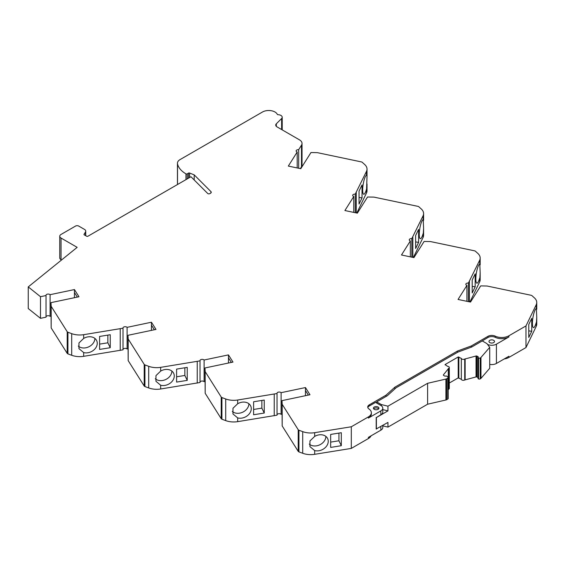 <?xml version="1.0" encoding="UTF-8"?>
<svg xmlns="http://www.w3.org/2000/svg" width="565" height="565" viewBox="0 0 565 565"><rect width="100%" height="100%" fill="white"/><g stroke="black" fill="none" stroke-linecap="round" stroke-linejoin="round"><path stroke-width="0.85" d="M50.984 316.132L50.094 316.322L50.094 294.683L74.439 289.562L78.973 296.752L50.984 302.635L51.175 306.308L67.214 331.733A1.766 1.017 0 0 0 67.92 332.248L71.706 333.647A14.796 8.546 0 0 0 83.669 334.685L123.022 328.201A2.211 1.278 0 0 1 122.993 327.99A2.211 1.278 0 0 1 124.618 326.761A2.211 1.278 0 0 1 127.104 327.347L151.448 322.227L155.975 329.416L127.987 335.299L128.177 338.972L144.216 364.397A1.766 1.017 0 0 0 144.923 364.912L148.708 366.311A14.796 8.546 0 0 0 160.672 367.349L200.024 360.865A2.211 1.278 0 0 1 199.996 360.654A2.211 1.278 0 0 1 201.62 359.425A2.211 1.278 0 0 1 204.106 360.011L228.451 354.891L232.978 362.08L204.989 367.963L205.18 371.636L221.219 397.061A1.766 1.017 0 0 0 221.925 397.576L225.71 398.975A14.796 8.546 0 0 0 237.674 400.013L277.027 393.53A2.211 1.278 0 0 1 276.998 393.318A2.211 1.278 0 0 1 278.623 392.089A2.211 1.278 0 0 1 281.109 392.675L305.453 387.555L309.98 394.744L281.991 400.627L282.182 404.3L298.221 429.725A1.766 1.017 0 0 0 298.927 430.24L302.713 431.639A14.796 8.546 0 0 0 314.677 432.677L351.303 426.773L368.387 416.906A10.156 5.862 0 0 0 371.36 412.761A10.156 5.862 0 0 0 368.973 408.982A5.297 3.058 0 0 1 367.73 407.012A5.297 3.058 0 0 1 369.284 404.851L386.022 395.182L394.801 387.23L457.495 351.035L471.267 345.971L488.012 336.302A5.297 3.058 0 0 1 495.166 336.126A10.156 5.862 0 0 0 508.895 335.787L525.98 325.92L536.206 304.775A14.796 8.546 0 0 0 536.75 302.48A14.796 8.546 0 0 0 534.412 297.875L531.99 295.686A1.766 1.017 0 0 0 531.1 295.276L487.058 286.017L480.695 285.904L470.511 302.07L458.053 299.45L466.923 285.396A2.211 1.278 0 0 1 465.828 284.301A2.211 1.278 0 0 1 468.406 283.044L479.629 260.324A14.796 8.546 0 0 0 480.172 258.021A14.796 8.546 0 0 0 477.835 253.417L475.412 251.227A1.766 1.017 0 0 0 474.522 250.818L430.481 241.566L424.117 241.453L413.933 257.612L401.482 254.992L410.345 240.937A2.211 1.278 0 0 1 409.251 239.843A2.211 1.278 0 0 1 411.829 238.585L423.051 215.865A14.796 8.546 0 0 0 423.595 213.563A14.796 8.546 0 0 0 421.257 208.958L418.834 206.769A1.766 1.017 0 0 0 417.945 206.359L373.903 197.107L367.54 196.994L357.355 213.153L344.904 210.54L353.768 196.486A2.211 1.278 0 0 1 352.68 195.384A2.211 1.278 0 0 1 355.251 194.127L366.473 171.407L366.473 175.15L367.017 175.906L366.473 193.046A14.796 8.546 0 0 0 367.017 190.744L367.017 183.95M366.473 175.15A9.718 2.133 99.2 0 0 363.062 185.115A9.718 2.133 99.2 0 0 363.747 194.261A9.718 2.133 99.2 0 0 366.473 189.303M362.024 184.932L359.05 191.076L359.05 204.057L362.024 197.92L362.024 184.932M359.05 197.439L362.024 197.92M78.288 346.105A9.718 7.642 154.2 0 0 88.67 346.875A9.718 7.642 154.2 0 0 94.885 338.414M83.669 352.574A9.718 7.642 154.2 0 0 94.164 349.707A9.718 7.642 154.2 0 0 96.65 340.589A9.718 7.642 154.2 0 0 83.669 338.428L78.973 342.941L78.952 348.626L83.669 352.574L83.669 356.324L123.022 349.841L123.022 328.201M51.175 306.308L51.175 327.947L67.214 353.372A1.766 1.017 0 0 0 67.92 353.888L71.706 355.286A14.796 8.546 0 0 0 83.669 356.324M50.984 302.635L51.175 327.947M74.439 289.562L74.439 297.706M77.341 297.098L74.439 292.501M46.026 295.537L46.026 317.177L40.496 318.335L40.496 296.696L46.026 295.537A2.211 1.278 0 0 1 45.998 295.347A2.211 1.278 0 0 1 47.608 294.118A2.211 1.278 0 0 1 50.094 294.683M50.094 316.322A2.211 1.278 0 0 0 47.778 315.729A2.211 1.278 0 0 0 46.026 316.788M298.673 168.257L298.673 149.676L301.498 145.184A8.835 5.099 0 0 0 302.035 143.439A8.835 5.099 0 0 0 299.443 139.83L277.02 126.885A4.414 2.55 0 0 1 275.727 125.084A4.414 2.55 0 0 1 276.32 123.806L281.624 118.509A4.414 2.55 0 0 0 282.21 117.23A4.414 2.55 0 0 0 278.072 114.688A0.883 0.509 0 0 1 277.281 114.307A8.835 5.099 0 0 0 271.038 110.684A8.835 5.099 0 0 0 262.492 112.004L180.037 159.605A8.835 5.099 0 0 0 177.452 163.214A8.835 5.099 0 0 0 177.516 163.822A29.592 17.084 0 0 0 185.97 173.851A0.883 0.509 0 0 0 187.22 173.851L188.498 173.116A0.883 0.509 0 0 1 189.621 173.052L194.205 174.868L210.957 191.627A2.211 1.278 0 0 1 211.254 192.262A2.211 1.278 0 0 1 210.611 193.166L209.792 193.64A1.328 0.763 0 0 1 207.708 193.477L190.97 176.739L87.9 236.241A0.883 0.509 0 0 1 86.657 236.241L84.242 234.849A0.883 0.509 0 0 1 83.98 234.489A0.883 0.509 0 0 1 84.037 234.313L85.463 232.046A4.414 2.55 0 0 0 85.732 231.177A4.414 2.55 0 0 0 84.439 229.369L78.69 226.056A2.211 1.278 0 0 0 75.569 226.056L61.041 234.44A4.414 2.55 0 0 0 59.749 236.241A4.414 2.55 0 0 0 61.041 238.042L77.165 247.35L28.25 286.907L28.25 308.547L40.496 318.335M28.25 286.907L40.496 296.696M59.749 236.241L59.749 257.88A4.414 2.55 0 0 0 61.041 259.681L61.55 259.978M194.205 174.868L194.205 179.967M300.375 168.61L301.498 166.816A8.835 5.099 0 0 0 302.035 165.072L302.035 143.439M298.673 149.676A2.211 1.278 0 0 0 296.131 150.933A2.211 1.278 0 0 0 297.19 152.02L297.19 167.939M366.473 171.407A14.796 8.546 0 0 0 367.017 169.112A14.796 8.546 0 0 0 364.679 164.5L362.257 162.317A1.766 1.017 0 0 0 361.367 161.908L317.325 152.649L310.969 152.536L300.778 168.695L288.327 166.082L297.19 152.02M368.387 416.906L368.387 418.079L380.859 410.875L380.859 414.752L376.382 417.556L387.943 410.882L382.802 409.611M380.859 414.752A6.625 3.828 0 0 0 382.802 412.047L382.802 408.17A6.625 3.828 0 0 0 380.859 405.465L375.548 402.4L369.284 406.023A5.297 3.058 0 0 0 367.829 407.598M376.198 417.443L376.198 428.99L387.943 422.422L387.943 427.112L427.606 404.215L445.919 399.985A2.211 1.278 0 0 0 446.654 399.702L447.784 399.052A1.328 0.763 0 0 0 448.172 398.516L448.172 377.597A1.328 0.763 0 0 0 447.953 377.18L446.894 376.234A0.883 0.509 0 0 0 445.7 376.071A0.883 0.509 0 0 1 444.627 375.993L443.511 375.337A0.883 0.509 0 0 1 443.348 375.047A0.883 0.509 0 0 1 443.426 374.835L448.716 368.295A1.992 1.151 0 0 0 449.302 367.483A1.992 1.151 0 0 0 447.586 366.339L445.093 364.545L458.215 356.967L461.33 358.408A1.992 1.151 0 0 0 462.671 359.34A1.992 1.151 0 0 0 464.713 359.058L476.048 356.007L476.048 376.926A0.883 0.509 0 0 1 476.909 376.968A0.883 0.509 0 0 1 477.03 377.032L478.047 377.618A0.883 0.509 0 0 0 478.047 377.618L478.047 356.699L477.03 356.112A0.883 0.509 0 0 0 476.909 356.056A0.883 0.509 0 0 0 476.048 356.007M478.047 356.699A0.883 0.509 0 0 1 478.308 357.059A0.883 0.509 0 0 1 478.181 357.32A0.883 0.509 0 0 0 478.061 357.581A0.883 0.509 0 0 0 478.463 358.005L478.59 358.048A1.328 0.763 0 0 0 480.25 357.949L480.554 357.772A2.211 1.278 0 0 0 480.97 357.44L489.721 347.362L486.945 343.626L482.263 340.921L471.641 347.051L457.869 352.115L396.086 387.788L387.315 395.733L376.7 401.87L381.382 404.575L387.943 406.193L387.943 410.882M376.382 417.556L376.382 429.096M387.943 406.193L427.606 383.296L427.606 404.215M376.7 401.87L376.7 403.064M378.677 408.848A2.761 1.596 0 0 0 376.177 407.93A2.761 1.596 0 0 0 373.677 408.848M489.784 342.581A2.761 1.596 0 0 0 492.793 342.927A2.761 1.596 0 0 0 494.495 341.458A2.761 1.596 0 0 0 491.734 339.862A2.761 1.596 0 0 0 488.972 341.458A2.761 1.596 0 0 0 489.784 342.581M495.166 336.126L495.166 337.298A10.156 5.862 0 0 0 508.895 336.959L496.416 344.163L496.416 363.457L508.895 356.254L508.895 357.426L525.98 347.56L536.206 326.415A14.796 8.546 0 0 0 536.75 324.119L536.75 317.361L536.206 326.415M495.166 337.298A5.297 3.058 0 0 0 488.012 337.474L481.846 341.161M487.531 344.41A6.625 3.828 0 0 0 496.416 344.163M489.721 364.397A6.625 3.828 0 0 0 496.416 363.457M374.221 409.3A2.761 1.596 0 0 0 377.229 409.646A2.761 1.596 0 0 0 378.938 408.17A2.761 1.596 0 0 0 376.177 406.581A2.761 1.596 0 0 0 373.416 408.17A2.761 1.596 0 0 0 374.221 409.3M368.387 418.079A10.156 5.862 0 0 0 371.36 413.933L371.36 412.761M380.859 410.875A6.625 3.828 0 0 0 382.802 408.17M281.991 400.627L282.182 425.939L298.221 451.364A1.766 1.017 0 0 0 298.927 451.88L302.713 453.278A14.796 8.546 0 0 0 314.677 454.317L351.303 448.405L368.387 438.546L368.387 437.374L380.859 430.17A6.625 3.828 0 0 0 382.802 427.465L382.802 425.389M356.805 213.04L366.473 193.046M423.051 237.505A14.796 8.546 0 0 0 423.595 235.202L423.595 228.408L423.051 237.505L413.382 257.492M479.629 281.956A14.796 8.546 0 0 0 480.172 279.661L480.172 272.86L479.629 281.956L469.953 301.95M504.199 358.966A10.156 5.862 0 0 0 508.895 357.426M368.387 438.546A10.156 5.862 0 0 0 371.05 435.834M281.109 392.675L281.109 414.315L281.991 414.124M281.109 414.315A2.211 1.278 0 0 0 278.799 413.707A2.211 1.278 0 0 0 277.027 414.745M204.989 367.963L205.18 393.275L221.219 418.7A1.766 1.017 0 0 0 221.925 419.216L225.71 420.614A14.796 8.546 0 0 0 237.674 421.652L277.027 415.169L277.027 393.53M204.106 360.011L204.106 381.65L204.989 381.46M204.106 381.65A2.211 1.278 0 0 0 201.797 381.043A2.211 1.278 0 0 0 200.024 382.081M127.987 335.299L128.177 360.611L144.216 386.036A1.766 1.017 0 0 0 144.923 386.552L148.708 387.95A14.796 8.546 0 0 0 160.672 388.988L200.024 382.505L200.024 360.865M127.104 327.347L127.104 348.986L127.987 348.796M127.104 348.986A2.211 1.278 0 0 0 124.794 348.379A2.211 1.278 0 0 0 123.022 349.417M471.267 345.971L471.267 347.193M457.495 351.035L457.495 352.334M394.801 387.23L394.801 388.953M386.022 395.182L386.022 396.482M351.303 426.773L351.303 448.405M341.309 432.712L330.673 434.421L330.673 447.409L341.309 445.693L341.309 432.712M314.677 450.58A9.718 7.642 154.2 0 0 325.158 447.699A9.718 7.642 154.2 0 0 327.636 438.581A9.718 7.642 154.2 0 0 314.677 436.406L309.959 440.919L309.931 446.618L314.677 450.58L314.677 454.317M309.267 444.097A9.718 7.642 154.2 0 0 312.304 445.672A9.718 7.642 154.2 0 0 325.871 436.406M330.673 442.113L338.929 440.778L338.929 433.094M338.929 440.778L341.309 445.693M308.349 395.09L305.453 390.493L305.453 395.698M231.346 362.426L228.451 357.829L228.451 363.034M154.344 329.762L151.448 325.165L151.448 330.37M427.606 383.296L445.919 379.073A2.211 1.278 0 0 0 446.654 378.79L447.784 378.133A1.328 0.763 0 0 0 448.172 377.597M478.181 378.232A0.883 0.509 0 0 0 478.061 378.493A0.883 0.509 0 0 0 478.463 378.924L478.59 378.967A1.328 0.763 0 0 0 480.25 378.868L480.554 378.691A2.211 1.278 0 0 0 480.97 378.359L489.721 368.281L489.721 347.362M449.302 383.035L458.215 377.886L461.33 379.327A1.992 1.151 0 0 0 462.671 380.252A1.992 1.151 0 0 0 464.713 379.977L476.048 376.926M448.172 389.603L448.716 389.207A1.992 1.151 0 0 0 449.302 388.395L449.302 367.483M382.802 425.841L387.943 427.112M478.59 358.048L478.59 378.967M478.463 358.005L478.463 378.924M465.143 358.81L465.143 379.722M461.33 358.408L461.33 379.327M458.837 356.967L458.837 377.886M458.215 356.967L458.215 377.886M445.093 364.545L445.093 364.905M448.278 368.542L448.278 389.462M381.382 404.575L381.382 405.804M264.243 413.036L264.243 400.055L253.607 401.772L253.607 414.752L264.243 413.036L261.863 408.128L261.863 400.437M253.607 409.456L261.863 408.128M232.293 411.433A9.718 7.642 154.2 0 0 242.675 412.203A9.718 7.642 154.2 0 0 248.89 403.742M237.674 417.909A9.718 7.642 154.2 0 0 248.169 415.042A9.718 7.642 154.2 0 0 250.655 405.917A9.718 7.642 154.2 0 0 237.674 403.756L232.978 408.269L232.957 413.954L237.674 417.909L237.674 421.652M187.241 380.372L187.241 367.391L176.605 369.107L176.605 382.088L187.241 380.372L184.861 375.464L184.861 367.773M176.605 376.791L184.861 375.464M155.29 378.769A9.718 7.642 154.2 0 0 158.292 380.33A9.718 7.642 154.2 0 0 171.887 371.078M160.672 385.245L155.954 381.29L155.975 375.605L160.672 371.092A9.718 7.642 154.2 0 1 173.653 373.253A9.718 7.642 154.2 0 1 171.167 382.371A9.718 7.642 154.2 0 1 160.672 385.245L160.672 388.988M110.239 347.708L110.239 334.727L99.602 336.443L99.602 349.424L110.239 347.708L107.859 342.8L107.859 335.109M99.602 344.127L107.859 342.8M415.628 235.534L415.628 248.515L418.601 242.371L418.601 229.39L415.628 235.534M415.628 241.898L418.601 242.371M423.051 215.865L423.595 228.408M423.051 219.608A9.718 2.133 99.2 0 0 419.64 229.574A9.718 2.133 99.2 0 0 420.325 238.72A9.718 2.133 99.2 0 0 423.051 233.762M472.206 279.986L472.206 292.974L475.179 286.829L475.179 273.848L472.206 279.986M472.206 286.349L475.179 286.829M479.629 260.324L480.172 272.86M479.629 264.067A9.718 2.133 99.2 0 0 476.217 274.032A9.718 2.133 99.2 0 0 476.895 283.178A9.718 2.133 99.2 0 0 479.629 278.213M528.769 324.48L528.769 337.46L531.736 331.323L531.736 318.342L528.769 324.48M528.769 330.843L531.736 331.323M536.206 304.775L536.75 317.361M536.206 308.511A9.718 2.133 99.2 0 0 532.802 318.49A9.718 2.133 99.2 0 0 533.48 327.622A9.718 2.133 99.2 0 0 536.206 322.686M469.416 281.434L469.416 301.837M468.406 283.044L468.406 301.625M466.923 285.396L466.923 301.315M525.98 325.92L525.98 347.56M410.345 240.937L410.345 256.856M411.829 238.585L411.829 257.167M412.838 236.975L412.838 257.379M353.768 196.486L353.768 212.398M355.251 194.127L355.251 212.708M356.261 192.517L356.261 212.92M205.18 371.636L205.18 393.275M228.451 354.891L228.451 357.829M197.234 361.452L197.234 383.091M305.453 387.555L305.453 390.493M274.237 394.116L274.237 415.755M282.182 404.3L282.182 425.939M128.177 338.972L128.177 360.611M151.448 322.227L151.448 325.165M120.232 328.788L120.232 350.427M83.669 334.685L83.669 338.428M71.706 333.647L71.706 355.286M67.92 332.248L67.92 353.888M67.214 331.733L67.214 353.372M61.041 238.042L61.041 259.681M85.463 232.046L85.463 235.556M210.957 191.627L210.957 192.905M189.621 173.052L189.621 177.516M188.498 173.116L188.498 178.166M187.22 173.851L187.22 178.9M185.97 173.851L185.97 179.621M177.516 163.822L177.516 184.501M281.624 118.509L281.624 129.54M276.32 123.806L276.32 126.355M301.498 145.184L301.498 166.816M380.859 426.511L380.859 430.17M488.012 336.302L488.012 337.474M508.895 335.787L508.895 336.959M369.284 404.851L369.284 406.023M314.677 432.677L314.677 436.406M302.713 431.639L302.713 453.278M480.97 357.44L480.97 378.359M480.554 357.772L480.554 378.691M480.25 357.949L480.25 378.868M477.03 356.112L477.03 377.032M476.909 356.056L476.909 376.968M464.713 359.058L464.713 379.977M448.716 368.295L448.716 389.207M443.426 374.835L443.426 375.252M447.784 378.133L447.784 399.052M446.654 378.79L446.654 399.702M445.919 379.073L445.919 399.985M237.674 400.013L237.674 403.756M225.71 398.975L225.71 420.614M221.925 397.576L221.925 419.216M221.219 397.061L221.219 418.7M160.672 367.349L160.672 371.092M148.708 366.311L148.708 387.95M298.221 429.725L298.221 451.364M298.927 430.24L298.927 451.88M144.923 364.912L144.923 386.552M144.216 364.397L144.216 386.036M85.732 235.711L85.732 231.177M177.452 184.543L177.452 163.214M282.21 129.879L282.21 117.23M478.061 378.493L478.061 357.581M480.172 264.823L480.172 258.021M536.75 309.239L536.75 302.48M423.595 220.364L423.595 213.563M367.017 175.906L367.017 169.112"/></g></svg>
